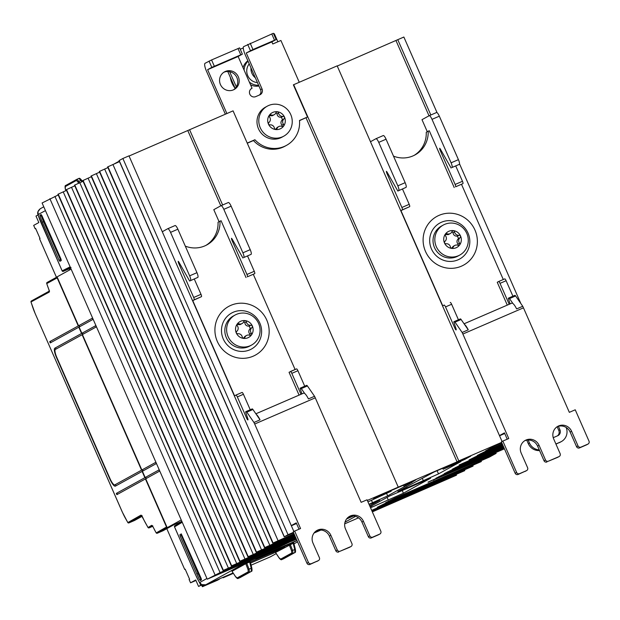 <?xml version="1.0" encoding="UTF-8"?>
<svg xmlns="http://www.w3.org/2000/svg" width="620" height="620" viewBox="0 0 620 620"><rect width="100%" height="100%" fill="white"/><g stroke="black" fill="none" stroke-linecap="round" stroke-linejoin="round"><path stroke-width="0.93" d="M283.782 136.175L281.976 137.167A17.128 16.608 -118.8 0 1 280.596 137.842A17.128 16.608 -118.8 0 1 258.803 129.479A17.128 16.608 -118.8 0 1 265.461 107.167L267.259 106.175A17.128 16.608 -118.8 0 1 268.638 105.501A17.128 16.608 -118.8 0 1 290.431 113.871A17.128 16.608 -118.8 0 1 283.782 136.175A17.128 16.608 -118.8 0 1 282.402 136.85A17.128 16.608 -118.8 0 1 260.601 128.487A17.128 16.608 -118.8 0 1 267.259 106.175M272.87 112.383A9.021 8.75 61.2 0 0 268.468 124.108A9.021 8.75 61.2 0 0 280.124 128.898A9.021 8.75 61.2 0 0 284.526 117.165A9.021 8.75 61.2 0 0 272.87 112.383M277.334 127.387L275.451 129.433M269.266 115.653L272.234 115.777L274.265 114.677A3.976 3.86 61.2 0 0 275.97 112.708L276.985 113.902C277.411 116.312 278.892 117.428 281.41 117.258L282.472 119.683C280.651 121.435 280.465 123.264 281.929 125.186L282.216 126.488M233.415 89.861A10.044 9.742 61.2 0 0 238.126 76.376A10.044 9.742 61.2 0 0 224.525 71.858A10.044 9.742 61.2 0 0 220.426 84.529A10.044 9.742 61.2 0 0 233.415 89.861M233.469 89.83A10.044 9.742 61.2 0 0 223.874 72.269A10.044 9.742 61.2 0 0 223.812 72.3M258.625 85.297A14.159 13.733 -118.8 0 1 249.341 82.065M250.55 84.816A14.159 13.733 61.2 0 0 258.935 86.01M235.127 88.273A22.832 22.142 -118.8 0 1 232.004 83.096A22.832 22.142 -118.8 0 1 230.315 77.299M255.316 77.771A11.416 11.075 -118.8 0 1 250.96 67.844M257.416 82.553A11.416 11.075 -118.8 0 1 249.225 63.891M251.612 345.038L249.813 346.03A17.128 16.608 -118.8 0 1 248.434 346.704A17.128 16.608 -118.8 0 1 226.641 338.342A17.128 16.608 -118.8 0 1 233.29 316.029L235.088 315.038A17.128 16.608 -118.8 0 1 236.468 314.363A17.128 16.608 -118.8 0 1 258.602 323.446A17.128 16.608 -118.8 0 1 251.612 345.038A17.128 16.608 -118.8 0 1 250.232 345.72A17.128 16.608 -118.8 0 1 228.439 337.35A17.128 16.608 -118.8 0 1 235.088 315.038M240.707 321.245A9.021 8.75 61.2 0 0 236.297 332.971A9.021 8.75 61.2 0 0 247.953 337.76A9.021 8.75 61.2 0 0 252.363 326.027A9.021 8.75 61.2 0 0 240.707 321.245M245.163 336.249L243.28 338.295M237.096 324.524L240.064 324.64L242.102 323.539A3.976 3.86 61.2 0 0 243.807 321.579L244.815 322.772C245.249 325.175 246.721 326.291 249.24 326.12L250.31 328.546C248.481 330.297 248.302 332.134 249.767 334.048L250.054 335.35M233.298 312.224A20.545 19.933 -118.8 0 1 259.85 323.121A20.545 19.933 -118.8 0 1 249.806 349.843A20.545 19.933 -118.8 0 1 223.254 338.938A20.545 19.933 -118.8 0 1 233.298 312.224M459.808 255.045L458.01 256.037A17.128 16.608 -118.8 0 1 456.63 256.711A17.128 16.608 -118.8 0 1 434.837 248.341A17.128 16.608 -118.8 0 1 441.486 226.037L443.292 225.044A17.128 16.608 -118.8 0 1 444.672 224.37A17.128 16.608 -118.8 0 1 466.798 233.453A17.128 16.608 -118.8 0 1 459.808 255.045A17.128 16.608 -118.8 0 1 458.428 255.719A17.128 16.608 -118.8 0 1 436.635 247.349A17.128 16.608 -118.8 0 1 443.292 225.044M448.903 231.252A9.021 8.75 61.2 0 0 444.493 242.978A9.021 8.75 61.2 0 0 456.15 247.76A9.021 8.75 61.2 0 0 460.559 236.034A9.021 8.75 61.2 0 0 448.903 231.252M453.36 246.256L451.476 248.294M445.292 234.523L448.26 234.639L450.298 233.538A3.976 3.86 61.2 0 0 452.003 231.578L453.011 232.771C453.445 235.181 454.917 236.297 457.444 236.119L458.506 238.553C456.677 240.297 456.498 242.133 457.963 244.047L458.25 245.35M441.494 222.224A20.545 19.933 -118.8 0 1 468.046 233.12A20.545 19.933 -118.8 0 1 458.01 259.842A20.545 19.933 -118.8 0 1 431.45 248.946A20.545 19.933 -118.8 0 1 441.494 222.224M145.824 478.718A0.682 0.666 61.2 0 0 145.165 477.516L158.976 469.914A0.682 0.666 -118.8 0 1 158.983 469.914L159.526 471.169L145.716 478.772L167.183 527.682L181.846 521.343M145.165 477.516L142.414 471.246L156.225 463.644L155.674 462.388A0.682 0.666 -118.8 0 1 155.682 462.388M155.674 462.388L141.864 469.999A0.682 0.666 61.2 0 1 142.523 471.192M82.514 334.498A0.682 0.666 61.2 0 0 81.856 333.304L95.666 325.702A0.682 0.666 61.2 0 0 95.666 325.702L96.216 326.949L82.406 334.56L141.864 469.999M79.213 326.972A0.682 0.666 61.2 0 0 78.554 325.779L92.365 318.176A0.682 0.666 -118.8 0 1 92.372 318.169L92.915 319.432L79.104 327.035L81.856 333.304M173.561 524.923A0.914 0.883 -118.8 0 1 173.368 525.047L162.967 530.774A0.914 0.883 61.2 0 0 163.114 530.689M162.959 530.774L157.309 533.216L167.71 527.488L173.368 525.047M167.121 527.527A0.914 0.883 -118.8 0 1 166.524 527.008L156.225 532.898M115.483 486.08A0.682 0.666 61.2 0 0 114.824 484.887A7.766 1.883 -113.4 0 1 114.785 484.902A7.766 1.883 -113.4 0 1 110.042 478.694L56.831 357.469A7.766 1.883 66.6 0 1 55.366 349.447L82.119 334.715L141.569 470.154A0.682 0.666 -118.8 0 1 142.445 470.495A0.682 0.666 -118.8 0 1 142.119 471.409L144.871 477.679A0.682 0.666 -118.8 0 1 145.746 478.012A0.682 0.666 -118.8 0 1 145.421 478.935L166.524 527.008M82.119 334.715A0.682 0.666 61.2 0 0 82.437 333.8A0.682 0.666 61.2 0 0 81.569 333.467L78.818 327.19A0.682 0.666 61.2 0 0 79.135 326.275A0.682 0.666 61.2 0 0 78.267 325.942L57.164 277.869A0.914 0.883 -118.8 0 1 57.18 277.078M31 301.948L49.197 292.113A0.914 0.883 -118.8 0 1 49.569 290.966L49.259 291.322L48.763 289.222A19.639 4.766 66.6 0 1 47.066 284.534L47.019 284.371M46.709 283.433L46.764 283.588A0.914 0.883 -118.8 0 1 47.213 282.402L57.118 276.946L47.136 282.441A0.914 0.914 0 0 0 46.709 283.518L48.732 289.207M78.267 325.942L49.709 341.659L50.259 342.914L78.818 327.19M49.709 341.659A0.682 0.666 -118.8 0 1 50.367 342.86M81.569 333.467L54.816 348.192A0.682 0.666 -118.8 0 1 55.474 349.385M142.065 515.654A0.914 0.883 -118.8 0 1 140.887 515.173L127.852 522.567M152.768 525.853A0.914 0.883 -118.8 0 1 151.59 525.372L148.064 527.535M116.978 494.597A0.682 0.666 61.2 0 0 116.32 493.404L144.871 477.679M145.421 478.935L116.87 494.659L116.32 493.404M142.119 471.409L115.374 486.142A9.13 2.216 66.6 0 1 115.328 486.165A9.13 2.216 66.6 0 1 109.756 478.857L56.536 357.624A9.13 2.216 66.6 0 1 54.816 348.192M114.785 484.902L141.569 470.154M203.864 585.164L203.871 585.931L219.418 578.879M195.951 580.475L190.565 582.808L195.726 579.964L198.571 586.442L202.05 584.807L202.453 586.714L218.015 579.816M202.453 586.714L201.461 585.133M219.325 579.25L203.871 585.931L203.205 585.117M223.177 577.259L223.115 577.786L222.72 577.452M224.618 576.631L224.231 576.802M199.671 582.878L200.717 585.257L201.903 584.745M200.717 585.257L198.571 586.442M190.565 582.808L189.1 579.46L189.581 579.196L185.179 569.16L184.69 569.431L166.796 528.666M185.202 569.207L184.69 569.431M195.827 580.188L195.463 580.421L195.881 580.304M56.459 277.303L39.548 238.77L40.029 238.506L35.627 228.47L35.139 228.741L33.674 225.393L38.835 222.549L35.991 216.07L38.076 214.923M35.139 228.741L35.65 228.524M69.184 268.817L69.68 269.933M71.137 269.134L57.087 276.869L78.554 325.779M284.766 547.088L275.939 552.009L275.737 550.963M275.551 552.482L293.756 542.965L295.306 549.049C295.717 551.475 295.585 552.645 294.903 552.567A0.914 0.883 61.2 0 0 294.911 552.567A0.914 0.883 61.2 0 0 294.942 552.544M278.985 557.713L280.627 559.139L291.811 552.978L291.501 550.607L292.617 550.428L292.966 553.412L281.713 559.596M275.512 552.49L278.907 557.651C280.294 559.488 281.248 560.131 281.759 559.581L294.833 552.606L294.748 549.506L295.306 549.049L293.756 542.965M273.017 552.141L273.234 553.265L275.939 552.009M284.797 547.135L250.31 562.007M255.959 559.116L290.912 543.616L255.921 559.038M273.234 553.265L250.573 563.053M238.204 578.406L249.457 572.221L249.101 569.238L246.752 563.27L249.635 562.022L250.248 561.774L251.797 567.858L251.232 568.315L251.325 571.408L240.095 577.592M249.635 562.022L251.232 568.315L247.992 569.416L248.302 571.787L237.119 577.948L235.476 576.515M235.375 576.36L232.004 571.299L245.753 563.72L247.992 569.416M246.752 563.27L245.753 563.72M270.359 556.837L276.249 553.598L269.995 557.016L251.115 565.177L270.382 556.83M297.034 540.617L245.52 562.882A4.565 4.425 -118.8 0 1 244.203 563.224M199.082 581.785L198.981 581.622A19.639 4.766 66.6 0 1 195.571 574.779L174.53 526.861A0.914 0.883 -120.9 0 1 174.98 525.667M201.345 579.987L200.865 579.328A20.545 4.983 66.6 0 1 198.051 573.554L181.381 535.579L181.443 533.99M199.64 579.855A20.545 4.983 66.6 0 1 196.834 574.081L180.164 536.106L179.909 534.688L181.28 533.936L201.198 578.507L201.453 579.925L200.299 580.56L199.64 579.855L200.865 579.328M199.609 582.715L199.531 582.653C201.113 584.939 203.182 585.652 205.739 584.792L233.104 572.965L205.747 584.792L201.624 584.598L198.981 581.622M174.538 526.868L174.507 526.876A0.914 0.914 0 0 1 174.894 525.706L181.978 521.645A0.914 0.883 59.1 0 0 181.962 522.412L174.507 526.876L195.548 574.794L199.531 582.653L206.925 578.468M181.234 519.947L167.183 527.682M82.437 181.552L81.708 180.389L80.98 180.467L78.856 178.459L76.895 179.312A0.914 0.883 61.2 0 1 76.965 179.281L78.849 181.389L77.981 182.109L76.5 180.412L65.317 186.566L65.317 188.899M37.983 214.528L37.975 214.621C37.184 212.668 37.936 210.707 40.246 208.746L37.944 211.722L38.37 215.729A19.639 4.766 -113.4 0 0 41.122 222.937L62.155 270.855A0.914 0.883 63.2 0 0 63.333 271.343L70.51 267.716M43.609 221.712A20.545 4.983 66.6 0 1 41.238 215.698L40.021 216.225A20.545 4.983 66.6 0 0 42.385 222.239L43.609 221.712L60.946 260.733M38.316 215.566L37.975 214.621L45.446 210.614M40.021 216.225L39.92 215.21L41.075 214.574L41.92 215.667L61.008 259.137L61.264 260.555L59.892 261.307L59.055 260.214L42.385 222.239M39.92 215.21L41.253 214.621M41.137 214.683L41.238 215.698M353.478 515.987L346.58 518.963M320.943 530.046L314.053 533.029M296.941 540.423L207.243 579.196L42.09 202.98L58.226 194.967M432.016 119.342L439.332 116.18A4.565 1.108 -113.4 0 0 436.55 112.522A4.565 1.108 -113.4 0 0 436.526 112.53L429.249 115.676A4.565 1.108 66.6 0 1 432.016 119.342L451.096 162.812A4.565 1.108 66.6 0 1 451.957 167.532L459.281 164.37A4.565 1.108 -113.4 0 0 458.42 159.65L451.096 162.812M439.332 116.18L458.42 159.65M459.281 164.37L451.957 167.532M455.754 165.99L462.474 181.296L455.15 184.458L439.89 149.691L440.533 149.412M455.15 184.458A2.286 0.55 66.6 0 1 455.584 186.814L462.9 183.652A2.286 0.55 -113.4 0 0 462.474 181.296M461.536 184.404L503.285 279.512M506.114 280.721A2.286 0.55 -113.4 0 0 504.726 278.892A2.286 0.55 -113.4 0 0 504.711 278.899L498.635 281.526A2.286 0.55 66.6 0 1 500.014 283.356L506.114 280.721L512.918 296.205M514.887 295.353L508.788 297.995A2.286 0.55 66.6 0 1 508.788 297.995A2.286 0.55 66.6 0 1 509.508 298.592L515.607 295.957A2.286 0.55 -113.4 0 0 514.887 295.353A2.286 0.55 -113.4 0 0 514.871 295.36L508.261 298.282L510.105 303.901M515.607 295.957L522.738 306.28A9.13 2.216 -113.4 0 1 523.466 307.838L569.338 412.346L575.236 409.797L589 441.146A2.286 2.216 -118.8 0 1 587.884 444.114L580.971 447.105A2.286 2.216 -118.8 0 1 578.018 445.896L571.601 431.264A10.044 9.742 61.2 0 0 557.806 426.335A10.044 9.742 61.2 0 0 553.707 438.999L560.131 453.631A2.286 2.216 -118.8 0 1 559.015 456.599L548.444 461.164A2.286 2.216 -118.8 0 1 545.491 459.955L539.067 445.323A10.044 9.742 61.2 0 0 525.279 440.394A10.044 9.742 61.2 0 0 521.172 453.057L527.597 467.689A2.286 2.216 -118.8 0 1 526.481 470.657L519.568 473.649A2.286 2.216 -118.8 0 1 516.623 472.44L502.859 441.084L508.757 438.534L462.877 334.033L523.466 307.838M427.273 131.688L421.995 119.668L429.203 115.7A4.565 1.108 66.6 0 1 429.226 115.684L436.55 112.522M451.104 168.005L440.239 148.885L439.642 148.265L439.89 149.691M454.22 187.566L429.265 130.719L426.242 132.254A26.482 25.684 61.2 0 1 414.129 155.38M502.076 441.518L337.172 65.86L293.369 84.831L307.497 117.017L299.507 120.644M499.48 435.596L504.447 432.861L507.23 439.193M462.148 332.475L455.018 322.144L461.117 319.509L468.247 329.832L462.148 332.475A9.13 2.216 66.6 0 1 462.877 334.033M400.946 210.599L409.634 206.677A2.286 0.55 -113.4 0 0 409.2 204.321L401.884 207.483A2.286 0.55 66.6 0 1 402.318 209.847L400.946 210.599L442.757 305.838L444.121 305.087A2.286 0.55 66.6 0 1 444.137 305.079A2.286 0.55 66.6 0 1 445.524 306.908L454.995 328.468A1.829 0.442 66.6 0 0 456.103 329.933A1.829 0.442 66.6 0 0 456.018 328.678L453.77 321.834L454.282 321.555A2.286 0.55 66.6 0 1 454.297 321.548A2.286 0.55 66.6 0 1 455.018 322.144M401.884 207.483L386.617 172.717L387.26 172.438M397.839 191.03L406.007 187.395L397.839 191.03L386.965 171.918L386.369 171.298L386.617 172.717M406.007 187.395A4.565 1.108 -113.4 0 0 405.147 182.675L397.831 185.845A4.565 1.108 66.6 0 1 398.691 190.557M397.831 185.845L378.743 142.368L386.066 139.206A4.565 1.108 -113.4 0 0 383.276 135.548A4.565 1.108 -113.4 0 0 383.253 135.563L375.983 138.702M383.276 135.548L375.96 138.709A4.565 1.108 66.6 0 1 375.96 138.709A4.565 1.108 66.6 0 1 378.743 142.368M375.937 138.725L370.481 141.732M405.147 182.675L386.066 139.206M409.2 204.321L402.489 189.015M553.234 437.681L557.721 435.744A4.565 4.425 61.2 0 0 559.945 429.807L558.783 430.45A4.565 4.425 -118.8 0 1 557.45 435.86M539.268 449.911A11.416 11.075 -118.8 0 1 529.449 442.99L528.279 443.633A11.416 11.075 61.2 0 0 539.547 450.546M555.9 443.99L560.472 442.014L555.946 444.106M566.176 427.475A11.416 11.075 -118.8 0 1 560.472 442.014M559.302 442.657A11.416 11.075 61.2 0 0 560.216 442.207L561.387 441.564M526.481 470.657L518.111 474.455A2.286 2.216 -118.8 0 1 515.158 473.238L501.394 441.889L502.859 441.084M580.971 447.105L579.506 447.911A2.286 2.216 -118.8 0 1 576.561 446.702L578.018 445.896M557.093 426.762A10.044 9.742 -118.8 0 1 570.136 432.07L576.561 446.702M579.506 447.911L586.419 444.92A2.286 2.216 61.2 0 0 586.605 444.835L588.07 444.029M525.024 471.464A2.286 2.216 61.2 0 0 525.202 471.371L526.667 470.572M559.193 456.506L557.736 457.312A2.286 2.216 -118.8 0 1 557.55 457.405L548.444 461.164M545.491 459.955L544.027 460.761A2.286 2.216 61.2 0 0 546.98 461.97M544.027 460.761L537.61 446.129A10.044 9.742 61.2 0 0 524.559 440.828M504.742 433.527L499.557 435.775M528.147 440.022L529.449 442.99M559.945 429.807L558.411 426.296M528.279 443.633L526.76 440.161M461.117 319.509A2.286 0.55 -113.4 0 0 460.396 318.913A2.286 0.55 -113.4 0 0 460.381 318.913L454.305 321.54L460.396 318.913M450.236 302.444L450.221 302.452A2.286 0.55 66.6 0 1 450.236 302.444A2.286 0.55 66.6 0 1 451.631 304.273L458.428 319.765M504.726 278.892L498.627 281.526A2.286 0.55 66.6 0 0 498.612 281.534L497.248 282.286L507.276 305.125M509.206 304.288L500.014 283.356M509.508 298.592L512.911 303.513A9.13 2.216 66.6 0 1 516.638 308.915L522.738 306.28M511.795 303.165L464.078 323.795L511.748 303.188A9.13 2.216 66.6 0 1 511.795 303.165A9.13 2.216 66.6 0 1 512.911 303.513M468.247 329.832A9.13 2.216 -113.4 0 0 464.519 324.43M452.003 231.578A1.38 1.333 -118.8 0 1 454.584 231.903A3.976 3.86 61.2 0 0 459.009 235.259A1.38 1.333 -118.8 0 1 460.079 237.685A3.976 3.86 61.2 0 0 459.536 243.187A1.38 1.333 -118.8 0 1 458.017 245.28A3.976 3.86 61.2 0 0 453.05 247.434A1.38 1.333 -118.8 0 1 450.469 247.101A3.976 3.86 61.2 0 0 446.043 243.753A1.38 1.333 -118.8 0 1 444.974 241.32A3.976 3.86 61.2 0 0 445.517 235.825A1.38 1.333 -118.8 0 1 447.036 233.725A3.976 3.86 61.2 0 0 450.298 233.538M428.195 131.184A26.482 25.684 -118.8 0 1 415.121 154.861A26.482 25.684 -118.8 0 1 393.499 156.139M558.783 430.45L557.148 426.738M501.642 442.455L500.565 443.044L501.689 442.556M219.069 221.689L213.799 209.669L221.007 205.693A4.565 1.108 66.6 0 1 221.03 205.685A4.565 1.108 66.6 0 1 223.82 209.335L231.136 206.173A4.565 1.108 -113.4 0 0 228.346 202.523A4.565 1.108 -113.4 0 0 228.323 202.531L221.053 205.677M231.136 206.173L250.217 249.651L242.901 252.813A4.565 1.108 66.6 0 1 243.761 257.533L251.077 254.363A4.565 1.108 -113.4 0 0 250.217 249.651M251.077 254.363L243.761 257.533M247.558 255.99L254.278 271.297L246.954 274.459L231.694 239.684L232.337 239.405M246.954 274.459A2.286 0.55 66.6 0 1 247.388 276.815L254.704 273.653A2.286 0.55 -113.4 0 0 254.278 271.297M253.34 274.404L295.089 369.512M304.722 386.206L297.918 370.714A2.286 0.55 -113.4 0 0 296.523 368.892A2.286 0.55 -113.4 0 0 296.515 368.892L289.052 372.287L299.072 395.118M306.691 385.353L300.591 387.988A2.286 0.55 66.6 0 1 300.591 387.988A2.286 0.55 66.6 0 1 301.312 388.585L307.412 385.95A2.286 0.55 -113.4 0 0 306.691 385.353A2.286 0.55 -113.4 0 0 306.675 385.361L300.065 388.275L301.909 393.894M307.412 385.95L314.542 396.281A9.13 2.216 -113.4 0 1 315.27 397.839L361.142 502.339L367.04 499.798L380.804 531.146A2.286 2.216 -118.8 0 1 379.688 534.115L372.775 537.106A2.286 2.216 -118.8 0 1 369.822 535.889L363.405 521.265A10.044 9.742 61.2 0 0 349.61 516.328A10.044 9.742 61.2 0 0 345.51 528.992L351.935 543.624A2.286 2.216 -118.8 0 1 350.819 546.592L340.24 551.164A2.286 2.216 -118.8 0 1 337.296 549.956L330.871 535.323A10.044 9.742 61.2 0 0 317.076 530.387A10.044 9.742 61.2 0 0 312.976 543.058L319.401 557.69A2.286 2.216 -118.8 0 1 318.285 560.658L311.372 563.642A2.286 2.216 -118.8 0 1 308.419 562.433L294.663 531.084L300.553 528.534L254.681 424.026L315.27 397.839M223.82 209.335L242.901 252.813M242.908 257.998L232.043 238.886L231.438 238.266L231.694 239.684M246.024 277.566L221.069 220.712L218.046 222.254A26.482 25.684 61.2 0 1 205.933 245.373M293.88 531.511L128.975 155.86L122.876 158.495L119.056 160.611L284.208 536.827L288.029 534.711L122.876 158.495M291.284 525.597L296.252 522.861L299.034 529.193M253.952 422.468L246.822 412.145L252.921 409.502L260.051 419.833L253.952 422.468A9.13 2.216 66.6 0 1 254.681 424.026M252.921 409.502A2.286 0.55 -113.4 0 0 252.201 408.906L246.101 411.548A2.286 0.55 66.6 0 1 246.101 411.548A2.286 0.55 66.6 0 1 246.822 412.145M246.086 411.548L245.574 411.835L247.822 418.678A1.829 0.442 66.6 0 1 247.907 419.926A1.829 0.442 66.6 0 1 246.791 418.469L237.328 396.909A2.286 0.55 66.6 0 0 235.941 395.079L242.025 392.452A2.286 0.55 66.6 0 1 242.04 392.445A2.286 0.55 66.6 0 1 243.428 394.274L250.232 409.758M192.75 300.591L201.438 296.678A2.286 0.55 -113.4 0 0 201.004 294.322L193.688 297.484A2.286 0.55 66.6 0 1 194.114 299.84L192.75 300.591L234.562 395.839L235.926 395.087A2.286 0.55 66.6 0 1 235.941 395.079L242.04 392.445M193.688 297.484L178.421 262.71L179.064 262.438M189.642 281.023L197.811 277.396L189.642 281.023L178.769 261.911L178.173 261.291L178.421 262.71M197.811 277.396A4.565 1.108 -113.4 0 0 196.951 272.676L189.635 275.838A4.565 1.108 66.6 0 1 190.495 280.558M189.635 275.838L170.547 232.368L177.87 229.199A4.565 1.108 -113.4 0 0 175.08 225.548A4.565 1.108 -113.4 0 0 175.057 225.556L167.787 228.703M162.277 231.725L167.741 228.726A4.565 1.108 66.6 0 1 167.764 228.71A4.565 1.108 66.6 0 1 170.547 232.368M196.951 272.676L177.87 229.199M201.004 294.322L194.285 279.015M318.285 560.658L309.915 564.448A2.286 2.216 -118.8 0 1 306.962 563.239L293.198 531.89L294.663 531.084M372.775 537.106L371.31 537.904A2.286 2.216 -118.8 0 1 368.365 536.695L369.822 535.889M348.897 516.762A10.044 9.742 -118.8 0 1 361.94 522.063L368.365 536.695M371.31 537.904L378.223 534.921A2.286 2.216 61.2 0 0 378.409 534.827L379.874 534.021M316.82 561.464A2.286 2.216 61.2 0 0 317.006 561.371L318.471 560.565M350.998 546.507L349.541 547.313A2.286 2.216 -118.8 0 1 349.354 547.398L340.24 551.164M337.296 549.956L335.831 550.761A2.286 2.216 61.2 0 0 338.784 551.971M335.831 550.761L329.406 536.13A10.044 9.742 61.2 0 0 316.363 530.829M296.546 523.528L291.353 525.768M252.201 408.906A2.286 0.55 -113.4 0 0 252.185 408.913L246.109 411.541M296.523 368.892L290.423 371.527A2.286 0.55 66.6 0 1 290.423 371.527A2.286 0.55 66.6 0 1 291.819 373.356L297.918 370.714M301.01 394.281L291.819 373.356M301.312 388.585L304.714 393.514A9.13 2.216 66.6 0 1 308.442 398.916L314.542 396.281M255.882 413.796L303.552 393.188A9.13 2.216 66.6 0 1 303.599 393.165A9.13 2.216 66.6 0 1 304.714 393.514M260.051 419.833A9.13 2.216 -113.4 0 0 256.324 414.431M243.807 321.579A1.38 1.333 -118.8 0 1 246.388 321.904A3.976 3.86 61.2 0 0 250.813 325.252A1.38 1.333 -118.8 0 1 251.875 327.685A3.976 3.86 61.2 0 0 251.333 333.18A1.38 1.333 -118.8 0 1 249.821 335.281A3.976 3.86 61.2 0 0 244.853 337.427A1.38 1.333 -118.8 0 1 242.273 337.102A3.976 3.86 61.2 0 0 237.847 333.746A1.38 1.333 -118.8 0 1 236.778 331.32A3.976 3.86 61.2 0 0 237.321 325.818A1.38 1.333 -118.8 0 1 238.832 323.725A3.976 3.86 61.2 0 0 242.102 323.539M219.999 221.177A26.482 25.684 -118.8 0 1 206.925 244.861A26.482 25.684 -118.8 0 1 185.303 246.132M293.446 532.448L292.369 533.045L293.493 532.557M239.553 47.91L211.575 59.946L205.057 63.294A7.766 1.883 66.6 0 0 206.522 71.316L225.347 114.196M209.056 61.101L211.808 67.371L242.366 54.149L238.119 56.49L252.061 88.265A4.565 4.425 -118.8 0 0 249.922 94.387A4.565 4.425 -118.8 0 0 255.735 96.619L259.796 94.868A4.565 4.425 61.2 0 0 262.028 88.924L246.249 52.979L252.96 49.523L276.117 39.556L273.358 33.286L243.691 46.601A7.766 1.883 66.6 0 0 245.156 54.614L260.571 89.73A4.565 4.425 -118.8 0 1 259.338 95.061M227.765 71.494L235.174 88.373M236.313 86.839L229.671 71.703M243.28 47.918L240.211 49.243M247.853 60.76A14.159 13.733 61.2 0 0 243.21 67.1A14.159 13.733 61.2 0 0 243.024 67.665M277.869 41.796L274.327 33.728L273.676 34.007M299.251 82.251L280.914 40.478L272.785 43.989L271.87 41.904L276.117 39.556M244.086 70.091A14.159 13.733 -118.8 0 1 244.443 67.611A14.159 13.733 -118.8 0 1 248.023 61.148M211.808 67.371L207.615 69.672L226.874 113.538M238.119 56.49L207.615 69.672M252.061 88.265L251.348 88.652M246.249 52.979L271.87 41.904M247.217 143.073L254.921 139.74A26.482 25.684 61.2 0 0 286.494 145.367A26.482 25.684 61.2 0 0 299.491 120.482L307.497 117.017M286.494 145.367L285.037 146.173A26.482 25.684 -118.8 0 1 253.464 140.546L247.279 143.22M253.464 140.546L254.921 139.74M275.97 112.708A1.38 1.333 -118.8 0 1 278.55 113.042A3.976 3.86 61.2 0 0 282.976 116.39A1.38 1.333 -118.8 0 1 284.045 118.823A3.976 3.86 61.2 0 0 283.503 124.318A1.38 1.333 -118.8 0 1 281.992 126.418A3.976 3.86 61.2 0 0 277.016 128.565A1.38 1.333 -118.8 0 1 274.443 128.239A3.976 3.86 61.2 0 0 270.01 124.883A1.38 1.333 -118.8 0 1 268.948 122.458A3.976 3.86 61.2 0 0 269.491 116.955A1.38 1.333 -118.8 0 1 271.002 114.863A3.976 3.86 61.2 0 0 274.265 114.677M367.319 500.433L457.056 461.854L306.04 117.823M457.056 461.854L458.808 460.885L293.663 84.669M502.433 444.253L486.483 450.849L477.346 455.413L502.58 444.594M465.612 465.535L504.432 448.81M428.032 482.104L461.156 467.519M262.291 553.42L288.091 542.523M251.271 557.411L251.542 558.023L223.076 570.493L257.842 555.412M428.11 482.29L432.915 480.027M207.243 579.196L220.077 572.609L279.248 547.034L291.408 541.198M296.337 539.028L288.13 542.616M503.045 445.64L459.211 464.938M459.296 465.124L464.179 462.822M369.009 504.285L387.671 495.876L410.037 483.554L403.938 486.196L403.504 485.212M411.897 482.29L415.857 479.864L379.262 495.69L373.511 498.852L391.204 491.211L367.97 501.906M391.204 491.211L390.949 490.637M409.867 483.166L409.603 482.569M403.938 486.196L411.982 482.484M405.883 485.119L405.534 484.329M407.115 487.816L438.503 473.897L460.815 461.613L443.13 469.255L465.008 459.304L470.758 456.142L434.155 471.96L397.839 491.482L407.115 487.816L406.604 486.654M464.752 458.73L465.008 459.304M443.13 469.255L442.696 468.271M348.138 517.336L350.533 516.212M315.41 531.565L318.851 530.115M369.667 505.788L379.735 500.2L369.117 504.525M370.543 507.772L403.418 493.218L430.567 478.229L389.554 496.039L370.094 506.757M458.808 460.885L501.611 442.386M398.226 487.08L233.074 110.856L129.053 156.031M222.634 204.995L189.565 129.665M220.805 205.801L187.814 130.634M288.029 534.711L293.415 532.379M293.617 532.851L284.208 536.827M119.497 161.611L107.624 166.912L272.769 543.128L294.027 533.774M294.12 533.99L272.769 543.128M107.926 167.594L99.34 171.469L264.484 547.685L294.384 534.595M294.485 534.812L264.484 547.685M99.642 172.159L91.055 176.034L256.207 552.25L294.748 535.417M294.849 535.641L256.207 552.25M91.357 176.716L82.77 180.591L247.922 556.814L295.112 536.238M295.205 536.471L247.922 556.814M83.072 181.28L74.493 185.155L239.638 561.371L295.469 537.067M295.57 537.292L239.638 561.371M74.795 185.837L66.208 189.712L231.353 565.936L295.833 537.889M295.934 538.121L231.353 565.936M274.536 547.359L274.8 547.964L296.135 538.579M251.542 558.023L274.8 547.964M66.51 190.402L57.923 194.277L223.076 570.493M432.985 480.19L492.931 454.661L496.139 453.367L489.358 457.111L394.676 498.17L385.64 502.688L481.074 461.675L386.399 502.735L377.355 507.245L472.789 466.232L371.682 510.361M477.919 459.443L478.183 460.048L504.424 448.787M454.739 469.472L455.003 470.068L478.183 460.048M504.122 448.113L445.067 473.649L435.93 478.221L455.003 470.068M503.765 447.291L453.352 469.092L444.214 473.657L504.029 447.896M503.401 446.462L461.637 464.527L452.499 469.1L503.673 447.074M464.248 462.985L503.308 446.245M502.68 444.819L478.198 455.406L469.061 459.97L502.944 445.424M501.82 442.85L493.985 446.237L485.631 450.849L502.223 443.773M520.854 303.552L459.513 163.812M437.061 112.662L403.86 37.029L337.249 66.03M430.83 114.995L397.761 39.665M429.009 115.808L396.01 40.633M296.43 539.245L291.478 541.361M257.935 555.621L262.407 553.683M461.249 467.728L465.721 465.798M345.014 522.156L355.531 516.367M372.194 511.531L456.514 475.183L372.341 511.872M358.523 517.839L344.697 523.822M371.829 510.71L464.799 470.627L371.938 510.95M253.2 356.182A27.768 26.931 61.2 0 0 263.926 315.053A27.768 26.931 61.2 0 0 230.88 305.342A27.768 26.931 61.2 0 0 217.31 341.45A27.768 26.931 61.2 0 0 253.2 356.182M461.396 266.189A27.768 26.931 61.2 0 0 472.13 225.052A27.768 26.931 61.2 0 0 439.076 215.342A27.768 26.931 61.2 0 0 425.506 251.457A27.768 26.931 61.2 0 0 461.396 266.189M125.783 518.932L125.69 518.762A19.639 4.766 66.6 0 1 122.272 511.926L35.092 313.379A19.639 4.766 66.6 0 1 32.364 306.164L32.31 306.001M32.364 306.164L31.054 302.103A0.914 0.883 61.2 0 1 31.426 300.956A0.914 0.914 0 0 0 31 302.033L35.092 313.379L122.249 511.942L127.782 522.505A0.914 0.914 0 0 0 128.937 522.893A0.914 0.883 -118.8 0 1 127.759 522.404L125.69 518.762M49.259 291.137L31.504 300.917A0.914 0.883 61.2 0 0 31.426 300.956L49.259 291.137M47.066 284.534L46.764 283.588L57.164 277.869M49.197 292.113A3.193 0.775 -113.4 0 0 48.763 289.222M155.744 532.053L156.147 532.828A0.914 0.914 0 0 0 157.309 533.216L157.309 533.216A0.914 0.883 -118.8 0 1 156.132 532.735L155.651 531.89A19.639 4.766 66.6 0 1 153.373 527.519A3.193 0.775 -113.4 0 0 151.59 525.372M153.404 527.581L155.651 531.89M152.784 525.853L152.241 525.853L153.373 527.519M134.742 520.358A0.914 0.883 -118.8 0 1 134.672 520.405L142.081 516.321L128.937 522.885L141.732 515.84M145.994 523.9L145.901 523.73A19.639 4.766 66.6 0 1 142.802 517.607L142.802 517.607A3.193 0.775 -113.4 0 0 140.887 515.173M142.081 515.654L141.538 515.654L147.986 527.465A0.914 0.914 0 0 0 149.141 527.853L152.66 526.333L149.149 527.853A0.914 0.883 -118.8 0 1 147.971 527.364L145.901 523.73M149.149 527.853L152.435 526.039M134.594 520.443A0.914 0.914 0 0 0 134.672 520.405A0.914 0.883 -118.8 0 1 134.594 520.443L128.937 522.893M202.5 586.683L217.953 580.01M202.376 585.722L203.313 585.319M203.918 585.908L219.371 579.227M223.115 577.786L233.36 573.353L223.107 577.786M223.154 577.755L233.353 573.345M224.525 577.003L233.275 573.221L224.525 577.003M224.572 576.98L233.267 573.221M275.544 552.466L278.884 557.55M283.79 558.682A0.914 0.883 -118.8 0 1 283.65 558.76L281.782 559.566A0.914 0.883 -118.8 0 1 280.627 559.139M283.627 558.775L294.911 552.567M291.811 552.978A0.914 0.883 61.2 0 0 292.966 553.412L294.833 552.606A0.914 0.883 61.2 0 0 294.903 552.567M290.261 544.461L292.617 550.428L294.748 549.506L293.144 543.213M291.501 550.607L289.261 544.918M237.119 577.948A0.914 0.883 61.2 0 0 238.274 578.375L240.142 577.569A0.914 0.883 61.2 0 0 240.211 577.538L240.211 577.538A0.914 0.883 61.2 0 0 240.281 577.491M251.433 571.353A0.914 0.883 -118.8 0 1 251.325 571.408L249.457 572.221A0.914 0.883 -118.8 0 1 248.302 571.787M250.248 561.774L251.797 567.858C252.208 570.284 252.077 571.454 251.394 571.376L238.251 578.39C237.731 578.941 236.786 578.297 235.399 576.453L232.004 571.299M293.973 543.81L297.561 541.833L293.981 543.833M205.739 584.792L245.52 562.882M196.834 574.081L198.051 573.554M179.909 534.688L181.125 534.161M180.164 536.106L181.381 535.579M182.071 521.854A2.286 0.55 66.6 0 1 181.962 522.412M114.382 163.827L119.28 161.123L114.413 163.804M65.356 189.061L65.782 190.72M65.317 186.566A0.914 0.883 -118.8 0 1 65.712 185.473L65.712 185.473A0.914 0.883 -118.8 0 1 65.782 185.434L76.826 179.358M78.531 183.249L77.981 182.109M65.751 190.727L65.309 188.992C64.898 186.566 65.03 185.388 65.712 185.473L76.895 179.312A0.914 0.883 61.2 0 0 76.5 180.412M81.863 181.807L80.98 180.467L78.849 181.389L79.538 182.807M70.3 267.228A2.286 0.55 -113.4 0 0 69.835 266.98L62.132 270.87A0.914 0.914 0 0 0 63.333 271.343L70.703 268.158L63.333 271.343M62.132 270.87L38.37 215.729M59.055 260.214L60.28 259.687M70.416 267.499A0.914 0.883 -116.8 0 1 69.835 266.98M570.136 432.07L571.601 431.264M586.419 444.92L587.884 444.114M518.111 474.455L519.568 473.649M516.623 472.44L515.158 473.238M557.55 457.405L559.015 456.599M537.61 446.129L539.067 445.323M453.011 232.771L454.584 231.903M445.462 234.593L447.036 233.725M457.444 236.119L459.009 235.259M458.506 238.553L460.079 237.685M457.963 244.047L459.536 243.187M451.569 248.248L453.05 247.434M455.584 186.814L462.9 183.652M455.832 328.104L454.995 328.468M451.631 304.273L445.524 306.908M402.318 209.847L409.634 206.677M361.94 522.063L363.405 521.265M378.223 534.921L379.688 534.115M309.915 564.448L311.372 563.642M308.419 562.433L306.962 563.239M349.354 547.398L350.819 546.592M329.406 536.13L330.871 535.323M244.815 322.772L246.388 321.904M237.266 324.586L238.832 323.725M249.24 326.12L250.813 325.252M250.31 328.546L251.875 327.685M249.767 334.048L251.333 333.18M243.373 338.241L244.853 337.427M247.388 276.815L254.704 273.653M247.636 418.105L246.791 418.469M243.428 394.274L237.328 396.909M194.114 299.84L201.438 296.678M214.326 66.224L211.575 59.946M238.01 48.523L240.762 54.793M247.69 44.4L250.441 50.669M252.96 49.523L250.209 43.253M271.762 33.937L274.513 40.207M262.028 88.924L260.571 89.73M276.985 113.902L278.55 113.042M269.437 115.723L271.002 114.863M275.544 129.379L277.016 128.565M281.929 125.186L283.503 124.318M282.472 119.683L284.045 118.823M281.41 117.258L282.976 116.39M387.671 495.876L386.694 493.652M372.55 502.758L371.45 500.247M423.382 480.787L422.274 478.268M448.128 466.596L447.88 466.023M447.121 467.061L446.865 466.465M438.503 473.897L437.092 470.689M403.418 493.218L402.124 490.265M388.298 500.1L387.105 497.387M372.031 507.137L371.519 505.967M284.324 536.75L119.172 160.534M278.062 540.671L112.917 164.455M273.056 542.957L107.903 166.741M272.885 543.05L107.741 166.827M269.785 545.236L104.633 169.02M264.771 547.522L99.618 171.298M264.601 547.607L99.456 171.391M261.501 549.8L96.348 173.577M256.486 552.079L91.341 175.863M256.324 552.172L91.171 175.956M253.216 554.357L88.071 178.142M248.202 556.644L83.057 180.42M248.039 556.737L82.886 180.513M244.931 558.922L79.786 182.699M239.924 561.201L74.772 184.985M239.754 561.294L74.609 185.078M236.654 563.479L71.502 187.263M231.64 565.765L66.487 189.542M231.469 565.859L66.325 189.635M295.755 538.788L295.538 538.292M290.741 541.066L290.486 540.47M228.369 568.044L63.217 191.82M223.355 570.322L58.21 194.107M223.192 570.415L58.04 194.2M284.286 544.74L284.061 544.228M279.248 547.034L278.977 546.429M220.077 572.609L54.932 196.393M215.039 574.903L49.887 198.687M492.931 454.661L492.66 454.049M433.768 480.236L433.55 479.756M501.278 450.074L501.007 449.461M439.107 476.935L438.945 476.548M447.392 472.37L447.221 471.983M455.677 467.813L455.506 467.426M480.523 454.127L480.353 453.739M453.336 476.47L453.073 475.858M461.621 471.913L461.35 471.301M372.256 510.524L372.085 510.136M469.906 467.348L469.635 466.736M478.183 462.791L477.919 462.179M388.817 501.402L388.647 501.014M173.437 525.008L163.044 530.736A0.914 0.914 0 0 1 162.967 530.774L157.309 533.216M217.899 580.033L202.446 586.714M76.989 179.265L78.856 178.459C79.376 177.901 80.321 178.552 81.708 180.389L82.468 181.544M40.23 208.754L43.772 206.801M70.393 267.453L71.021 267.46M453.042 246.411L454.755 245.466M244.846 336.412L246.559 335.466M228.346 202.523L221.03 205.685M255.882 413.788L303.599 393.165M175.08 225.548L167.764 228.71M242.366 54.149L239.615 47.872M277.016 127.542L278.721 126.604M496.139 453.367L495.837 452.678M456.514 475.183L456.212 474.502M464.799 470.627L464.496 469.937M473.083 466.062L472.781 465.38M481.368 461.505L481.066 460.815"/></g></svg>
